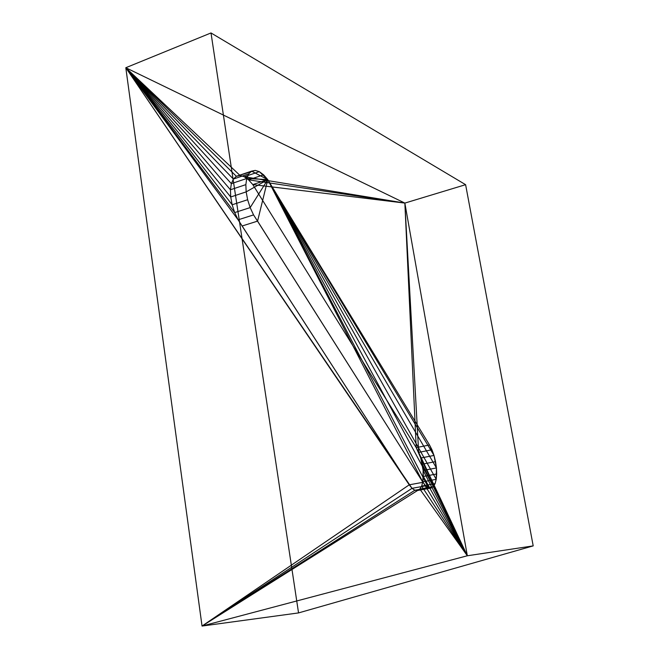 <?xml version="1.0" encoding="UTF-8"?>
<svg xmlns="http://www.w3.org/2000/svg" width="659" height="659" viewBox="0 0 659 659"><rect width="100%" height="100%" fill="white"/><g stroke="black" fill="none" stroke-linecap="round" stroke-linejoin="round"><path stroke-width="0.99" d="M429.52 444.982L267.76 179.627L252.801 184.594L416.216 447.626L429.52 444.982L416.216 447.626L420.73 458.013L423.144 470.46L422.831 481.795L421.636 486.103L419.824 489.077L417.518 490.502L414.857 490.255L412.032 488.327L409.231 484.826L422.938 482.306L425.706 485.84L412.032 488.327L425.706 485.84L428.482 487.792L414.857 490.255L428.482 487.792L431.085 488.047L417.518 490.502L431.085 488.047L433.334 486.63L419.824 489.077L433.334 486.63L435.08 483.648L421.636 486.103L435.08 483.648L436.225 479.332L422.831 481.795L436.225 479.332L436.686 473.978L423.342 476.465L436.686 473.978L436.447 467.948L423.144 470.46L436.447 467.948L435.533 461.629L422.254 464.175L435.533 461.629L434.009 455.443L420.73 458.013L434.009 455.443L431.958 449.767L418.671 452.379L431.958 449.767L429.52 444.982L434.009 455.443L267.76 179.627L263.592 174.816L248.583 179.841L252.801 184.594L267.76 179.627L429.52 444.982M257.57 221.127L422.938 482.306L409.231 484.826L242.15 225.979L257.57 221.127L242.15 225.979L238.105 219.826L234.686 212.585L232.166 204.776L230.716 196.983L230.444 189.767L231.367 183.647L233.393 179.059L236.375 176.291L240.082 175.508L244.25 176.736L248.583 179.841L263.592 174.816L259.317 171.661L244.25 176.736L259.317 171.661L255.222 170.393L236.375 176.291L251.59 171.142L248.682 173.894L233.393 179.059L248.682 173.894L246.721 178.49L231.367 183.647L246.721 178.49L245.856 184.635L230.444 189.767L245.856 184.635L246.161 191.884L230.716 196.983L246.161 191.884L247.636 199.735L232.166 204.776L247.636 199.735L250.165 207.601L234.686 212.585L250.165 207.601L253.558 214.908L238.105 219.826L253.558 214.908L257.57 221.127L267.76 179.627L434.009 455.443L436.447 467.948L267.76 179.627L436.447 467.948L436.225 479.332L267.76 179.627L436.225 479.332L435.08 483.648L433.334 486.63L267.76 179.627L433.334 486.63L431.085 488.047L428.482 487.792L267.76 179.627L428.482 487.792L425.706 485.84L422.938 482.306L267.76 179.627L422.938 482.306L253.558 214.908L250.165 207.601L267.76 179.627L257.57 221.127M267.76 179.627L250.165 207.601L247.636 199.735L246.161 191.884L267.76 179.627L246.161 191.884L245.856 184.635L246.721 178.49L267.76 179.627L246.721 178.49L248.682 173.894L251.59 171.142L267.76 179.627L251.59 171.142L255.222 170.393L259.317 171.661L267.76 179.627L259.317 171.661L263.592 174.816L267.76 179.627M533.197 545.891L298.543 612.919L202.041 626.05L467.33 555.776L533.197 545.891L467.33 555.776L404.857 203.087L125.803 67.729L202.041 626.05L298.543 612.919L211.004 32.95L125.803 67.729L211.004 32.95L465.608 184.685L404.857 203.087L465.608 184.685L533.197 545.891L465.608 184.685L211.004 32.95L298.543 612.919L533.197 545.891M248.583 179.841L244.25 176.736L404.857 203.087L248.583 179.841L404.857 203.087L252.801 184.594L248.583 179.841M409.231 484.826L238.105 219.826L409.231 484.826L125.803 67.729L404.857 203.087L244.25 176.736L240.082 175.508L125.803 67.729L240.082 175.508L236.375 176.291L125.803 67.729L236.375 176.291L233.393 179.059L125.803 67.729L233.393 179.059L231.367 183.647L125.803 67.729L231.367 183.647L230.444 189.767L125.803 67.729L230.444 189.767L230.716 196.983L125.803 67.729L230.716 196.983L232.166 204.776L125.803 67.729L232.166 204.776L234.686 212.585L125.803 67.729L234.686 212.585L238.105 219.826L125.803 67.729L238.105 219.826L409.231 484.826L202.041 626.05L125.803 67.729L412.032 488.327L202.041 626.05L409.231 484.826M202.041 626.05L412.032 488.327L414.857 490.255L202.041 626.05L414.857 490.255L417.518 490.502L202.041 626.05L419.824 489.077L202.041 626.05L419.824 489.077L467.33 555.776L202.041 626.05M467.33 555.776L419.824 489.077L421.636 486.103L467.33 555.776L421.636 486.103L422.831 481.795L467.33 555.776L422.831 481.795L423.342 476.465L467.33 555.776L423.342 476.465L423.144 470.46L467.33 555.776L423.144 470.46L422.254 464.175L467.33 555.776L422.254 464.175L420.73 458.013L467.33 555.776L420.73 458.013L418.671 452.379L467.33 555.776L418.671 452.379L404.857 203.087L467.33 555.776M404.857 203.087L418.671 452.379L416.216 447.626L404.857 203.087L416.216 447.626L252.801 184.594L404.857 203.087"/></g></svg>
